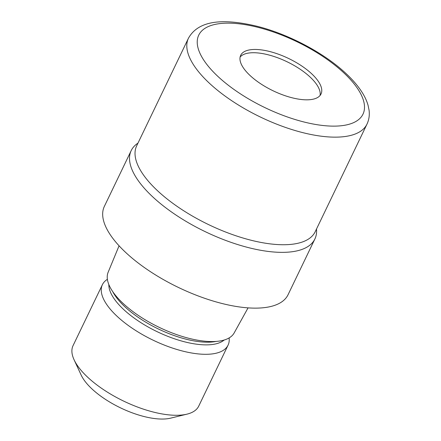 <?xml version="1.0" encoding="UTF-8"?>
<svg xmlns="http://www.w3.org/2000/svg" width="441" height="441" viewBox="0 0 441 441"><rect width="100%" height="100%" fill="white"/><g stroke="black" fill="none" stroke-linecap="round" stroke-linejoin="round"><path stroke-width="0.66" d="M320.045 95.51A44.58 17.916 25.7 0 0 268.051 54.767A44.58 17.916 25.7 0 0 240.119 57.043M131.209 150.574A101.921 40.969 25.7 0 1 137.967 143.132A101.921 40.969 25.7 0 0 152.128 196.3A101.921 40.969 25.7 0 0 248.757 247.693A101.921 40.969 25.7 0 0 314.891 238.972A101.921 40.969 25.7 0 0 316.489 229.05A101.921 40.969 25.7 0 1 248.757 247.693A101.921 40.969 25.7 0 1 131.209 150.574L104.368 206.355A101.921 40.969 25.7 0 0 221.917 303.469A101.921 40.969 25.7 0 0 288.045 294.753L314.891 238.972M119.064 245.791L108.128 272.29A69.959 28.119 25.7 0 0 189.073 338.363A69.959 28.119 25.7 0 0 234.165 332.949L248.057 307.873M108.839 284.522A65.003 26.129 25.7 0 0 184.884 341.896A65.003 26.129 25.7 0 0 224.166 340.028M107.389 279.34A69.733 28.031 25.7 0 0 102.4 284.671A69.733 28.031 25.7 0 0 182.822 351.113A69.733 28.031 25.7 0 0 228.069 345.149A69.733 28.031 25.7 0 0 229.116 337.927M102.4 284.671L73.052 345.645A69.733 28.031 25.7 0 0 74.094 359.801A69.733 28.031 25.7 0 0 153.479 412.087A69.733 28.031 25.7 0 0 187.012 414.143A69.733 28.031 25.7 0 0 198.726 406.122L228.069 345.149M74.094 359.801L81.188 375.109A55.23 22.199 25.7 0 0 144.058 416.525A55.23 22.199 25.7 0 0 170.617 418.151L187.012 414.143M292.113 97.786A44.58 17.916 25.7 0 0 321.037 93.972A44.58 17.916 25.7 0 0 269.622 51.498A44.58 17.916 25.7 0 0 240.698 55.307A44.58 17.916 25.7 0 0 292.113 97.786M188.456 38.218L136.677 145.811A99.06 39.817 25.7 0 0 250.929 240.202A99.06 39.817 25.7 0 0 315.205 231.729L366.984 124.136C369.012 119.798 369.707 115.156 369.067 110.211L368.048 105.223C366.675 100.454 364.354 95.647 361.085 90.802C356.951 84.661 351.538 78.542 344.84 72.445C323.016 52.341 287.797 33.896 256.673 26.179C225.224 18.715 198.941 19.338 188.456 38.218L188.456 38.218A99.065 39.817 25.7 0 0 302.708 132.614A99.065 39.817 25.7 0 0 366.984 124.136M112.753 291.655A65.003 26.129 25.7 0 0 186.174 339.217A65.003 26.129 25.7 0 0 216.151 341.417M303.855 121.959A91.138 36.631 25.7 0 0 361.289 94.953A91.138 36.631 25.7 0 0 257.88 27.32A91.138 36.631 25.7 0 0 200.446 54.326A91.138 36.631 25.7 0 0 303.855 121.959"/></g></svg>

